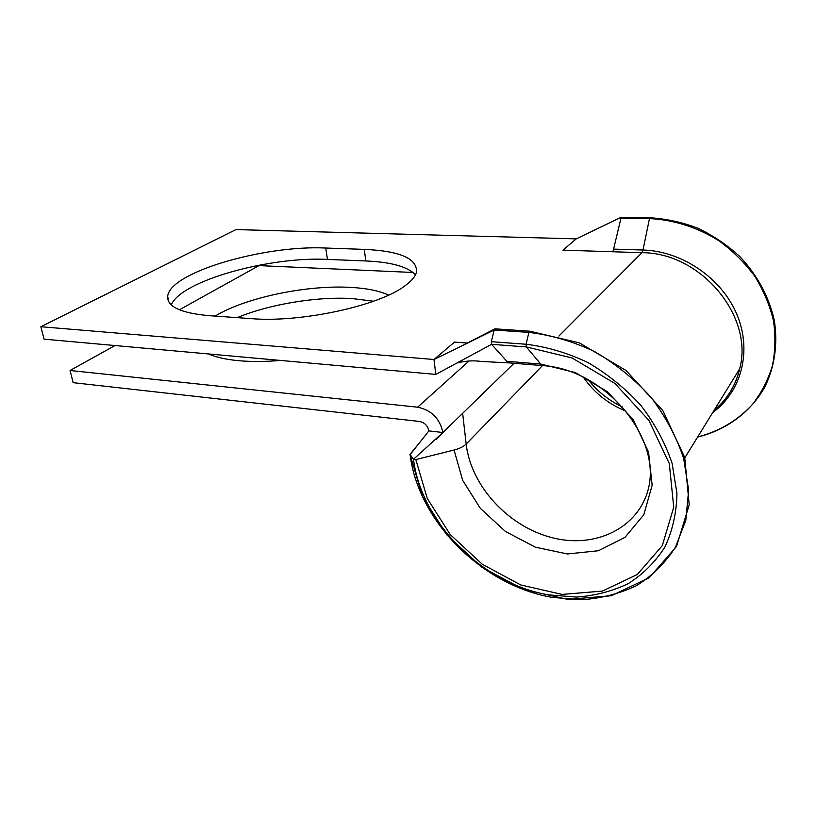 <?xml version="1.0" encoding="UTF-8"?>
<svg xmlns="http://www.w3.org/2000/svg" width="817" height="817" viewBox="0 0 817 817"><rect width="100%" height="100%" fill="white"/><g stroke="black" fill="none" stroke-linecap="round" stroke-linejoin="round"><path stroke-width="1.23" d="M404.395 286.226C411.39 281.242 415.434 276.473 416.527 271.949C417.221 258.468 399.789 250.952 364.229 249.379L325.717 248.031C264.831 244.947 169.66 272.102 167.669 296.377C167.015 306.681 180.874 313.115 209.264 315.679L251.34 318.65C300.636 322.848 378.608 305.844 404.395 286.226M415.485 274.757C407.56 266.659 391.026 262.053 365.873 260.96L327.474 259.418C269.937 256.313 181.2 280.578 171.233 304.884M237.134 317.65C269.937 304.118 316.843 296.418 352.188 298.562L373.522 301.238M215.096 316.087C245.968 297.419 306.967 284.847 350.534 287.38C366.619 288.248 379.323 290.811 388.626 295.09M280.497 360.43C265.086 361.747 251.064 361.829 238.431 360.675C225.9 359.49 215.913 357.243 208.488 353.955M714.089 410.328C727.069 399.554 735.596 385.726 739.661 368.835C754.101 316.128 700.506 252.412 641.896 252.698L562.933 250.155L576.22 238.881L235.96 229.587L40.85 326.729L44.067 339.157L435.808 374.411L433.99 359.5L454.507 342.098L466.609 343.007M40.85 326.729L433.99 359.5L494.152 330.027L494.949 328.832L529.62 331.181M413.106 272.48L258.989 265.607L179.393 309.796M514.056 363.279L442.916 432.52L428.905 430.896C427.74 425.688 424.595 422.532 419.478 421.449L73.152 382.673L70.068 370.489L115.013 345.54M542.468 365.618L466.16 444.08C463.576 446.623 459.542 448.604 454.068 450.024L415.812 459.573L413.504 459.277L442.916 432.52C439.822 418.488 431.386 410.042 417.62 407.193L70.068 370.489M612.944 251.769L621.196 217.251L649.883 217.761M510.645 363.003L506.836 361.298L491.589 344.335L491.323 341.69L494.152 330.027L528.875 332.396L529.753 331.191L579.478 342.905L626.016 370.479L662.812 410.532L684.738 457.51L689.211 504.886L676.486 546.532L649.168 577.772L611.351 595.736L567.774 599.412L523.135 589.323L481.724 567.11L447.165 535.196L422.491 496.542L410.032 454.589M544.326 365.771L540.752 364.065L526.352 346.929L526.117 344.253C546.961 346.806 567.611 352.924 588.066 362.615C607.838 374.227 625.495 388.555 641.049 405.6C654.897 423.788 665.242 443.039 672.105 463.331L676.956 493.386C676.558 512.943 672.514 530.866 664.834 547.145C655.285 562.055 643.102 574.208 628.273 583.604C612.321 591.232 595.093 595.726 576.598 597.074L548.432 594.858C481.55 583.43 421.245 522.288 413.504 459.277L410.011 454.375L419.581 442.671M435.808 374.411L491.589 344.335L526.352 346.929L572.104 357.969L614.935 383.469L648.892 420.346L669.307 463.576L673.729 507.245L662.27 545.695L637.24 574.535L602.395 591.089L562.106 594.419L520.756 584.972L482.316 564.261L450.218 534.532L427.322 498.564L415.812 459.573M621.063 217.312L576.22 238.881M428.905 430.896L410.083 454.671C418.335 521.072 481.601 585.248 552.118 597.38L581.847 599.749C601.394 598.35 619.633 593.642 636.555 585.626C652.313 575.73 665.293 562.903 675.506 547.135L685.79 520.358L688.649 490.2L683.635 458.327C676.425 436.789 665.477 416.374 650.812 397.082C634.319 379.017 615.569 363.851 594.582 351.586C572.88 341.394 550.975 334.99 528.875 332.396L526.117 344.253L491.323 341.69M712.741 412.524C741.182 391.894 752.314 351.412 737.026 314.759C721.86 278.107 681.97 251.064 642.989 250.022L649.464 218.599L620.736 218.078M697.687 436.942C719.277 431.376 737.547 420.541 752.477 404.446C761.321 392.987 767.939 380.181 772.351 366.016C775.333 351.31 775.701 336.175 773.464 320.611C769.716 305.119 763.466 290.301 754.745 276.166C744.716 262.737 732.869 251.003 719.195 240.954C697.728 227.371 673.535 219.702 649.464 218.599L649.954 217.761C666.131 218.762 682.083 222.234 697.83 228.188C713.118 235.5 727.048 244.896 739.62 256.375C757.155 274.808 769.154 297.061 774.302 320.438C777.978 343.865 774.649 366.751 765.039 386.615C750.813 412.248 726.18 430.12 697.595 437.085M365.873 260.96L364.229 249.379M509.165 362.881L542.948 365.648C602.783 368.988 660.371 434.828 648.831 486.963C639.394 528.456 594.613 549.238 551.158 537.443C507.602 525.974 470.909 485.584 466.16 444.08L462.647 413.32M583.287 377.056C593.949 392.558 608.144 403.915 625.873 411.125M614.088 249.124L642.989 250.022L641.896 252.698L558.92 336.042M469.019 361.002L417.62 407.193M327.474 259.418L325.717 248.031M454.068 450.034L462.677 480.386L480.365 508.388L505.366 531.407L535.329 547.176L567.437 553.967L598.452 550.74L624.995 537.351L643.776 514.781L652.15 485.247L648.565 452.128L633.114 419.581L607.603 391.864L575.393 372.593L540.752 364.065L506.836 361.298M714.109 410.287C727.161 399.554 735.678 385.736 739.661 368.835L684.82 457.806M168.853 301.943L167.669 296.377M588.026 379.517C597.217 391.241 608.665 400.401 622.38 406.999M509.216 362.891L481.295 361.461C473.492 360.317 465.384 360.828 456.989 362.993M494.653 328.985L461.482 346.03M450.78 424.871L435.808 439.638L439.209 436.064L434.082 440.557"/></g></svg>
